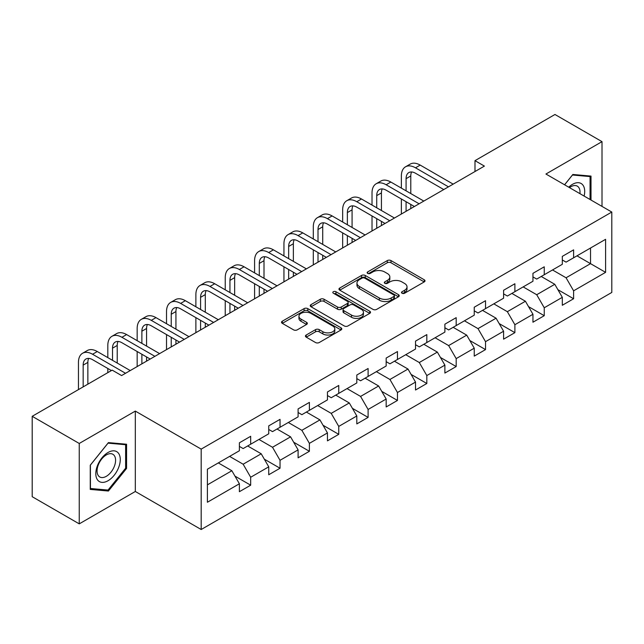 <?xml version="1.0" encoding="UTF-8"?>
<svg xmlns="http://www.w3.org/2000/svg" width="644" height="644" viewBox="0 0 644 644"><rect width="100%" height="100%" fill="white"/><g stroke="black" fill="none" stroke-linecap="round" stroke-linejoin="round"><path stroke-width="0.97" d="M402.033 293.237A1.827 1.055 0 0 0 404.617 293.237L424.243 281.911A2.616 1.505 0 0 0 425.008 280.84A2.616 1.505 0 0 0 424.243 279.778L390.997 260.579A2.616 1.505 0 0 0 387.302 260.579L367.676 271.913A1.827 1.055 0 0 0 367.136 272.662A1.827 1.055 0 0 0 367.676 273.402A1.827 1.055 0 0 0 370.26 273.402L372.796 271.937A8.356 4.83 0 0 1 384.621 271.937L387.39 273.539A8.356 4.83 0 0 1 389.837 276.952A8.356 4.83 0 0 1 387.39 280.365L384.854 281.831A1.827 1.055 0 0 0 384.315 282.579A1.827 1.055 0 0 0 384.854 283.32A1.827 1.055 0 0 0 387.438 283.32L389.974 281.855A8.356 4.83 0 0 1 401.8 281.855L404.569 283.457A8.356 4.83 0 0 1 407.016 286.87A8.356 4.83 0 0 1 404.569 290.283L402.033 291.748A1.827 1.055 0 0 0 401.494 292.497A1.827 1.055 0 0 0 402.033 293.237L402.033 291.748M306.214 335.017A2.616 1.505 0 0 0 305.441 336.088A2.616 1.505 0 0 0 306.214 337.15L315.536 342.536A2.616 1.505 0 0 0 319.231 342.536L341.03 329.953A2.616 1.505 0 0 0 341.795 328.883A2.616 1.505 0 0 0 341.03 327.82L307.784 308.621A2.616 1.505 0 0 0 304.089 308.621L282.289 321.203A2.616 1.505 0 0 0 281.525 322.274A2.616 1.505 0 0 0 282.289 323.336L293.559 329.849A2.616 1.505 0 0 0 297.254 329.849L306.576 324.463A2.616 1.505 0 0 0 307.341 323.393A2.616 1.505 0 0 0 306.576 322.33L300.99 319.102A6.987 4.033 0 0 1 298.945 316.244A6.987 4.033 0 0 1 303.26 312.517A6.987 4.033 0 0 1 310.875 313.395L332.763 326.033A6.987 4.033 0 0 1 334.808 328.883A6.987 4.033 0 0 1 330.493 332.61A6.987 4.033 0 0 1 322.877 331.741L319.231 329.631A2.616 1.505 0 0 0 315.536 329.631L306.214 335.017L306.214 337.15M135.321 411.089L79.244 443.466L32.2 416.306L32.2 496.701L79.244 523.862L135.321 491.485L201.186 529.513L201.186 449.118L135.321 411.089L135.321 491.485M602.011 206.402L602.011 141.648L545.935 174.025L611.8 212.053L201.186 449.118M602.011 141.648L554.967 114.487L474.99 160.662L474.99 171.521M32.2 416.306L112.177 370.131L121.587 375.565L484.401 166.096L474.99 160.662M372.981 309.37A2.616 1.505 0 0 0 376.676 309.37L398.475 296.787A2.616 1.505 0 0 0 399.24 295.717A2.616 1.505 0 0 0 398.475 294.654L365.228 275.455A2.616 1.505 0 0 0 361.534 275.455L339.734 288.037A2.616 1.505 0 0 0 338.969 289.108A2.616 1.505 0 0 0 339.734 290.17L372.981 309.37M334.091 293.632A1.827 1.055 0 0 1 335.951 293.889L369.72 313.387L347.953 325.953A2.616 1.505 0 0 1 344.258 325.953L311.012 306.753L311.012 304.62A2.616 1.505 0 0 0 310.247 305.691A2.616 1.505 0 0 0 311.012 306.753M311.012 304.62L320.342 299.235A2.616 1.505 0 0 1 324.037 299.235L337.52 307.027A2.616 1.505 0 0 0 341.215 307.027L347.398 303.453A2.616 1.505 0 0 0 348.163 302.382A2.616 1.505 0 0 0 347.398 301.32L333.367 293.213A1.827 1.055 0 0 1 332.827 292.465A1.827 1.055 0 0 1 333.954 291.491A1.827 1.055 0 0 1 335.951 291.724L369.753 311.237A2.616 1.505 0 0 1 370.517 312.3A2.616 1.505 0 0 1 369.753 313.37L369.753 311.237M201.186 529.513L611.8 292.448L611.8 212.053M234.963 476.117L250.677 485.19L250.677 477.252L268.741 466.828L268.741 474.757L280.035 468.236L280.035 460.307L298.1 449.874L298.1 457.812L309.394 451.291L309.394 443.354L327.458 432.929L327.458 440.858L338.752 434.338L338.752 426.409L356.816 415.976L356.816 423.913L368.102 417.393L368.102 409.463L386.167 399.03L386.167 406.96L397.461 400.439L397.461 392.51L415.525 382.085L415.525 390.014L426.819 383.494L426.819 375.565L444.883 365.132L444.883 373.061L456.177 366.549L456.177 358.611L474.242 348.187L474.242 356.116L485.528 349.595L485.528 341.666L503.592 331.233L503.592 339.163L514.886 332.65L514.886 324.713L532.95 314.288L532.95 322.217L544.244 315.697L544.244 307.768L562.309 297.335L562.309 305.272L573.603 298.752L573.603 290.822L605.593 272.348L605.593 239.318L590.532 248.012L590.532 263.654L605.593 272.348M250.677 485.19L239.391 491.702L239.391 483.773L207.4 502.248L207.4 469.218L239.391 450.744L239.391 442.814L250.677 436.294L250.677 444.223L268.741 433.798L268.741 425.861L280.035 419.349L280.035 427.278L298.1 416.845L298.1 408.916L309.394 402.395L309.394 410.333L327.458 399.9L327.458 391.971L338.752 385.45L338.752 393.379L356.816 382.947L356.816 375.017L368.102 368.497L368.102 376.434L386.167 366.001L386.167 358.072L397.461 351.552L397.461 359.481L415.525 349.056L415.525 341.119L426.819 334.606L426.819 342.536L444.883 332.103L444.883 324.173L456.177 317.653L456.177 325.582L474.242 315.158L474.242 307.22L485.528 300.708L485.528 308.637L503.592 298.204L503.592 290.275L514.886 283.754L514.886 291.684L532.95 281.259L532.95 273.33L544.244 266.809L544.244 274.738L562.309 264.306L562.309 256.376L573.603 249.856L573.603 257.793L605.593 239.318M247.666 445.962L261.214 453.787L243.15 464.219L229.602 456.395M239.391 446.397L243.15 448.57L250.677 444.223M243.15 464.219L250.677 477.252M261.214 453.787L268.741 466.828M277.025 429.017L290.573 436.841L272.509 447.266L258.96 439.45M268.741 429.451L272.509 431.625L280.035 427.278M272.509 447.266L280.035 460.307M290.573 436.841L298.1 449.874M306.383 412.063L319.931 419.888L301.867 430.321L288.319 422.496M298.1 412.498L301.867 414.672L309.394 410.333M301.867 430.321L309.394 443.354M319.931 419.888L327.458 432.929M335.733 395.118L349.289 402.943L331.217 413.368L317.669 405.551M327.458 395.553L331.217 397.726L338.752 393.379M331.217 413.368L338.752 426.409M349.289 402.943L356.816 415.976M365.092 378.173L378.64 385.989L360.576 396.422L347.027 388.598M356.816 378.608L360.576 380.781L368.102 376.434M360.576 396.422L368.102 409.463M378.64 385.989L386.167 399.03M394.45 361.22L407.998 369.044L389.934 379.477L376.386 371.652M386.167 361.654L389.934 363.828L397.461 359.481M389.934 379.477L397.461 392.51M407.998 369.044L415.525 382.085M423.808 344.274L437.356 352.099L419.292 362.524L405.744 354.699M415.525 344.709L419.292 346.883L426.819 342.536M419.292 362.524L426.819 375.565M437.356 352.099L444.883 365.132M453.159 327.321L466.715 335.146L448.643 345.578L435.094 337.754M444.883 327.756L448.643 329.929L456.177 325.582M448.643 345.578L456.177 358.611M466.715 335.146L474.242 348.187M482.517 310.376L496.065 318.2L478.001 328.625L464.453 320.809M474.242 310.811L478.001 312.984L485.528 308.637M478.001 328.625L485.528 341.666M496.065 318.2L503.592 331.233M511.875 293.423L525.424 301.247L507.359 311.68L493.811 303.855M503.592 293.857L507.359 296.031L514.886 291.684M507.359 311.68L514.886 324.713M525.424 301.247L532.95 314.288M541.234 276.477L554.782 284.302L536.718 294.727L523.169 286.91M532.95 276.912L536.718 279.085L544.244 274.738M536.718 294.727L544.244 307.768M554.782 284.302L562.309 297.335M576.984 255.837L590.532 263.654L566.068 277.781L552.52 269.957M562.309 259.967L566.068 262.132L573.603 257.793M566.068 277.781L573.603 290.822M79.244 443.466L79.244 523.862M207.4 484.86L231.864 470.74L218.308 462.915M231.864 470.74L239.391 483.773M557.889 289.679L573.603 298.752M528.531 306.625L544.244 315.697M499.172 323.578L514.886 332.65M469.814 340.523L485.528 349.595M440.464 357.476L456.177 366.549M411.105 374.422L426.819 383.494M381.747 391.367L397.461 400.439M352.389 408.32L368.102 417.393M323.038 425.265L338.752 434.338M293.68 442.219L309.394 451.291M264.322 459.164L280.035 468.236M591.007 200.043L591.007 176.094L572.846 174.476L564.563 184.78M90.257 489.416L108.417 491.034L126.57 468.446L126.57 444.231L108.417 442.613L90.257 465.201L90.257 489.416M125.628 467.906L126.57 468.446M106.493 489.931L108.417 491.034M402.758 293.495L404.569 292.457A8.356 4.83 0 0 0 407.016 289.043L407.016 286.87M389.837 276.952L389.837 279.126A8.356 4.83 0 0 1 387.39 282.539L385.579 283.577M424.211 281.927L390.997 262.752A2.616 1.505 0 0 0 387.302 262.752L368.408 273.66M398.443 296.803L365.228 277.628A2.616 1.505 0 0 0 361.534 277.628L339.774 290.194M393.854 296.465A1.827 1.055 0 0 0 394.394 295.717A1.827 1.055 0 0 0 393.854 294.976L364.673 278.119A1.827 1.055 0 0 0 362.089 278.119L359.408 279.673A8.356 4.83 0 0 0 356.961 283.078A8.356 4.83 0 0 0 359.408 286.491L379.356 298.011A8.356 4.83 0 0 0 391.182 298.011L393.854 296.465L393.854 298.639A1.827 1.055 0 0 0 394.394 297.89L394.394 295.717M356.961 283.078L356.961 285.252A8.356 4.83 0 0 0 359.408 288.665L359.408 286.491M393.854 298.639L391.182 300.185A8.356 4.83 0 0 1 379.356 300.185L359.408 288.665M311.044 306.777L320.342 301.408L320.342 299.235M348.163 302.382L348.163 304.556A2.616 1.505 0 0 1 347.398 305.626L341.215 309.192A2.616 1.505 0 0 1 337.52 309.192L324.037 301.408A2.616 1.505 0 0 0 320.342 301.408M351.511 315.101A6.987 4.033 0 0 0 359.127 315.979A6.987 4.033 0 0 0 363.441 312.251A6.987 4.033 0 0 0 361.397 309.394L353.685 304.942A2.616 1.505 0 0 0 349.99 304.942L343.799 308.516A2.616 1.505 0 0 0 343.035 309.587A2.616 1.505 0 0 0 343.799 310.649L351.511 315.101L351.511 317.275A6.987 4.033 0 0 0 359.127 318.152A6.987 4.033 0 0 0 363.441 314.425L363.441 312.251M343.035 309.587L343.035 311.752A2.616 1.505 0 0 0 343.799 312.823L343.799 310.649M351.511 317.275L343.799 312.823M334.808 328.883L334.808 331.056A6.987 4.033 0 0 1 330.493 334.783A6.987 4.033 0 0 1 322.877 333.914L319.231 331.805A2.616 1.505 0 0 0 315.536 331.805L306.246 337.166M298.945 316.244L298.945 318.418A6.987 4.033 0 0 0 300.99 321.276L300.99 319.102M306.544 324.479L300.99 321.276M340.998 329.969L307.784 310.794A2.616 1.505 0 0 0 304.089 310.794L282.322 323.36M401.373 188.129L401.373 175.957A19.956 11.528 60 0 1 405.511 166.82L410.212 164.107A19.956 11.528 60 0 1 420.194 165.089L453.159 184.128M405.511 166.82A19.956 11.528 60 0 1 415.493 167.81L448.457 186.841M443.756 189.561L415.493 173.244A13.307 7.68 -120 0 0 408.835 172.584A13.307 7.68 -120 0 0 406.082 178.678L406.082 190.841M411.621 171.972A13.307 7.68 -120 0 0 410.783 175.957L410.783 193.562M406.082 201.709L406.082 211.312M410.783 204.422L410.783 208.592M401.373 214.025L401.373 198.988M588.898 175.909L590.065 176.585L590.065 199.503M564.603 184.796L572.468 175.007L590.065 176.585M584.116 196.066A17.299 9.99 120 0 0 581.121 183.492A17.299 9.99 120 0 0 568.724 187.187M579.93 193.651A13.097 7.559 120 0 0 577.306 186.14A13.097 7.559 120 0 0 569.489 187.621M108.039 480.73A17.299 9.99 120 0 0 120.267 459.542A17.299 9.99 120 0 0 108.039 452.482A17.299 9.99 120 0 0 95.803 473.67A17.299 9.99 120 0 0 108.039 480.73M106.324 476.31A13.097 7.559 120 0 0 114.882 464.767A13.097 7.559 120 0 0 112.869 454.278A13.097 7.559 120 0 0 106.324 454.922A13.097 7.559 120 0 0 97.767 466.465A13.097 7.559 120 0 0 99.772 476.963A13.097 7.559 120 0 0 106.324 476.31M90.442 465.032L108.039 443.144L125.628 444.722L125.628 468.18L108.039 490.068L90.442 488.498L90.401 465.016M124.469 444.046L125.628 444.722M372.023 205.074L372.023 192.91A19.956 11.528 60 0 1 376.152 183.773L380.854 181.053A19.956 11.528 60 0 1 390.836 182.043L423.808 201.073M376.152 183.773A19.956 11.528 60 0 1 386.134 184.756L419.099 203.794M414.398 206.507L386.134 190.189A13.307 7.68 -120 0 0 379.477 189.529A13.307 7.68 -120 0 0 376.724 195.623L376.724 207.795M382.262 188.917A13.307 7.68 -120 0 0 381.425 192.91L381.425 210.508M376.724 218.654L376.724 228.258M381.425 221.375L381.425 225.545M372.023 230.979L372.023 215.941M342.664 222.027L342.664 209.855A19.956 11.528 60 0 1 346.794 200.719L351.503 198.006A19.956 11.528 60 0 1 361.477 198.988L394.45 218.026M346.794 200.719A19.956 11.528 60 0 1 356.776 201.709L389.749 220.739M385.04 223.46L356.776 207.143A13.307 7.68 -120 0 0 350.127 206.483A13.307 7.68 -120 0 0 347.366 212.568L347.366 224.74M352.904 205.863A13.307 7.68 -120 0 0 352.075 209.855L352.075 227.453M347.366 235.607L347.366 245.211M352.075 238.32L352.075 242.49M342.664 247.924L342.664 232.887M313.306 238.972L313.306 226.801A19.956 11.528 60 0 1 317.444 217.664L322.145 214.951A19.956 11.528 60 0 1 332.127 215.941L365.092 234.971M317.444 217.664A19.956 11.528 60 0 1 327.418 218.654L360.39 237.692M355.681 240.405L327.418 224.088A13.307 7.68 -120 0 0 320.768 223.428A13.307 7.68 -120 0 0 318.007 229.522L318.007 241.685M323.546 222.816A13.307 7.68 -120 0 0 322.716 226.801L322.716 244.406M318.007 252.553L318.007 262.156M322.716 255.266L322.716 259.443M313.306 264.877L313.306 249.84M283.948 255.918L283.948 243.754A19.956 11.528 60 0 1 288.085 234.617L292.787 231.896A19.956 11.528 60 0 1 302.769 232.887L335.733 251.925M288.085 234.617A19.956 11.528 60 0 1 298.059 235.607L331.032 254.638M326.331 257.358L298.059 241.033A13.307 7.68 -120 0 0 291.41 240.381A13.307 7.68 -120 0 0 288.657 246.467L288.657 258.638M294.195 239.761A13.307 7.68 -120 0 0 293.358 243.754L293.358 261.351M288.657 269.506L288.657 279.11M293.358 272.219L293.358 276.389M283.948 281.822L283.948 266.785M254.589 272.871L254.589 260.699A19.956 11.528 60 0 1 258.727 251.563L263.428 248.85A19.956 11.528 60 0 1 273.41 249.84L306.383 268.87M258.727 251.563A19.956 11.528 60 0 1 268.709 252.553L301.674 271.591M296.973 274.304L268.709 257.986A13.307 7.68 -120 0 0 262.052 257.326A13.307 7.68 -120 0 0 259.299 263.42L259.299 275.584M264.837 256.714A13.307 7.68 -120 0 0 264 260.699L264 278.305M259.299 286.451L259.299 296.055M264 289.164L264 293.342M254.589 298.768L254.589 283.738M225.239 289.816L225.239 277.653A19.956 11.528 60 0 1 229.369 268.516L234.078 265.795A19.956 11.528 60 0 1 244.052 266.785L277.025 285.823M229.369 268.516A19.956 11.528 60 0 1 239.351 269.506L272.323 288.536M267.614 291.249L239.351 274.932A13.307 7.68 -120 0 0 232.701 274.272A13.307 7.68 -120 0 0 229.94 280.365L229.94 292.537M235.479 273.66A13.307 7.68 -120 0 0 234.649 277.653L234.649 295.25M229.94 303.396L229.94 313M234.649 306.117L234.649 310.287M225.239 315.721L225.239 300.684M195.881 306.769L195.881 294.598A19.956 11.528 60 0 1 200.018 285.461L204.72 282.748A19.956 11.528 60 0 1 214.702 283.738L247.666 302.769M200.018 285.461A19.956 11.528 60 0 1 209.992 286.451L242.965 305.481M238.256 308.202L209.992 291.885A13.307 7.68 -120 0 0 203.343 291.225A13.307 7.68 -120 0 0 200.582 297.319L200.582 309.482M206.12 290.613A13.307 7.68 -120 0 0 205.291 294.598L205.291 312.203M200.582 320.35L200.582 329.953M205.291 323.063L205.291 327.233M195.881 332.666L195.881 317.629M166.522 323.715L166.522 311.551A19.956 11.528 60 0 1 170.66 302.414L175.361 299.693A19.956 11.528 60 0 1 185.343 300.684L218.308 319.722M170.66 302.414A19.956 11.528 60 0 1 180.634 303.396L213.607 322.435M208.906 325.148L180.634 308.83A13.307 7.68 -120 0 0 173.985 308.17A13.307 7.68 -120 0 0 171.232 314.264L171.232 326.436M176.77 307.558A13.307 7.68 -120 0 0 175.933 311.551L175.933 329.148M171.232 337.295L171.232 346.899M175.933 340.016L175.933 344.186M166.522 349.62L166.522 334.582M137.164 340.668L137.164 328.496A19.956 11.528 60 0 1 141.302 319.36L146.003 316.647A19.956 11.528 60 0 1 155.985 317.629L188.958 336.667M141.302 319.36A19.956 11.528 60 0 1 151.284 320.35L184.248 339.38M179.547 342.101L151.284 325.784A13.307 7.68 -120 0 0 144.626 325.123A13.307 7.68 -120 0 0 141.873 331.209L141.873 343.381M147.412 324.512A13.307 7.68 -120 0 0 146.574 328.496L146.574 346.094M141.873 354.248L141.873 363.852M146.574 356.961L146.574 361.131M137.164 366.565L137.164 351.527M107.814 357.613L107.814 345.45A19.956 11.528 60 0 1 111.943 336.305L116.653 333.592A19.956 11.528 60 0 1 126.627 334.582L159.599 353.612M111.943 336.305A19.956 11.528 60 0 1 121.925 337.295L154.898 356.333M150.189 359.046L121.925 342.729A13.307 7.68 -120 0 0 115.268 342.069A13.307 7.68 -120 0 0 112.515 348.163L112.515 360.326M118.053 341.457A13.307 7.68 -120 0 0 117.224 345.45L117.224 363.047M107.814 372.651L107.814 368.481M78.455 389.596L78.455 362.395A19.956 11.528 60 0 1 82.585 353.258L87.294 350.537A19.956 11.528 60 0 1 97.276 351.527L130.241 370.566M82.585 353.258A19.956 11.528 60 0 1 92.567 354.248L125.54 373.279M111.428 370.566L92.567 359.682A13.307 7.68 -120 0 0 85.918 359.022A13.307 7.68 -120 0 0 83.157 365.108L83.157 386.883M88.695 358.402A13.307 7.68 -120 0 0 87.866 362.395L87.866 384.17M404.569 292.457L404.569 290.283M384.854 283.32L384.854 281.831M387.39 282.539L387.39 280.365M367.676 273.402L367.676 271.913M387.302 262.752L387.302 260.579M390.997 262.752L390.997 260.579M424.243 281.911L424.243 279.778M339.734 290.17L339.734 288.037M361.534 277.628L361.534 275.455M365.228 277.628L365.228 275.455M398.475 296.787L398.475 294.654M379.356 300.185L379.356 298.011M391.182 300.185L391.182 298.011M324.037 301.408L324.037 299.235M337.52 309.192L337.52 307.027M341.215 309.192L341.215 307.027M347.398 305.626L347.398 303.453M335.951 293.889L335.951 291.724M315.536 331.805L315.536 329.631M319.231 331.805L319.231 329.631M322.877 333.914L322.877 331.741M306.576 324.463L306.576 322.33M282.289 323.336L282.289 321.203M304.089 310.794L304.089 308.621M307.784 310.794L307.784 308.621M341.03 329.953L341.03 327.82M420.194 165.089L415.493 167.81M410.783 175.957L406.082 178.678M390.836 182.043L386.134 184.756M381.425 192.91L376.724 195.623M361.477 198.988L356.776 201.709M352.075 209.855L347.366 212.568M332.127 215.941L327.418 218.654M322.716 226.801L318.007 229.522M302.769 232.887L298.059 235.607M293.358 243.754L288.657 246.467M273.41 249.84L268.709 252.553M264 260.699L259.299 263.42M244.052 266.785L239.351 269.506M234.649 277.653L229.94 280.365M214.702 283.738L209.992 286.451M205.291 294.598L200.582 297.319M185.343 300.684L180.634 303.396M175.933 311.551L171.232 314.264M155.985 317.629L151.284 320.35M146.574 328.496L141.873 331.209M126.627 334.582L121.925 337.295M117.224 345.45L112.515 348.163M97.276 351.527L92.567 354.248M87.866 362.395L83.157 365.108"/></g></svg>
